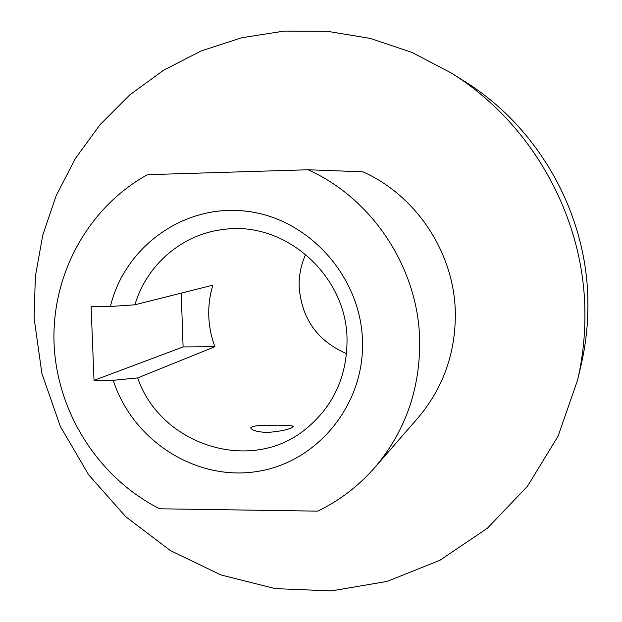 <?xml version="1.0" encoding="UTF-8"?>
<svg xmlns="http://www.w3.org/2000/svg" width="622" height="622" viewBox="0 0 622 622"><rect width="100%" height="100%" fill="white"/><g stroke="black" fill="none" stroke-linecap="round" stroke-linejoin="round"><path stroke-width="0.93" d="M577.581 380.104L581.127 364.857C585.916 344.184 588.171 323.145 587.891 301.748C587.23 213.75 538.636 127.316 464.533 81.35L451.284 73.007L412.013 52.427L370.331 38.432L327.335 31.302L284.122 31.1L241.779 37.724L201.318 50.887L163.672 70.162L129.671 94.979L100.049 124.672L75.394 158.486L56.19 195.603L42.77 235.155L35.368 276.254L34.078 318.005L41.907 373.488L60.334 426.42L88.643 474.796L125.784 516.734L170.405 550.587L220.849 574.922L275.219 588.614L331.386 590.9L387.055 581.43L439.855 560.321L487.415 528.21L527.487 486.264L558.074 436.178L577.581 380.104C582.76 357.743 585.201 334.97 584.898 311.793C584.175 216.479 531.468 122.721 451.284 73.007M346.563 353.7C317.399 340.934 301.6 318.62 299.151 286.758C298.871 275.422 301.048 264.607 305.682 254.305M134.92 304.788L110.389 306.506C124.812 246.335 184.61 203.386 246.763 211.27C308.94 218.571 361.195 276.883 362.502 341.556C364.399 406.244 315.696 463.802 254.942 471.826C194.235 480.394 132.299 439.738 113.235 380.314L137.649 377.919C160.779 445.399 250.891 474.228 305.55 429.219C333.19 406.609 347.022 376.784 347.045 339.752C346.944 275.321 284.557 220.382 223.407 229.487C182.16 234.097 146.535 264.918 134.92 304.788L212.872 285.14C209.808 295.186 208.44 305.488 208.782 316.03C209.155 326.581 211.2 336.813 214.917 346.711L137.649 377.919M267.203 432.508C257.049 431.925 251.568 430.346 250.759 427.773C252.789 425.58 261.481 424.896 276.837 425.728C286.975 425.432 292.457 425.619 293.265 426.288C291.337 429.04 282.652 431.116 267.203 432.508M374.599 467.736L417.665 418.272C443.004 388.447 455.561 353.436 455.335 313.255C454.628 253.488 416.763 195.806 362.921 171.82L308.007 169.759C372.819 198.76 418.707 268.79 419.687 341.12C420.037 389.753 405.008 431.956 374.599 467.736C358.404 486.194 339.418 500.663 317.648 511.144L159.613 508.788C98.603 477.883 57.053 412.643 54.083 343.919C51.276 275.227 87.671 207.655 147.461 174.689L308.007 169.759M110.389 306.506L91.107 306.747L94.015 380.369L113.235 380.314M181.227 293.118L183.101 346.936L214.917 346.711M183.101 346.936L94.015 380.369"/></g></svg>
